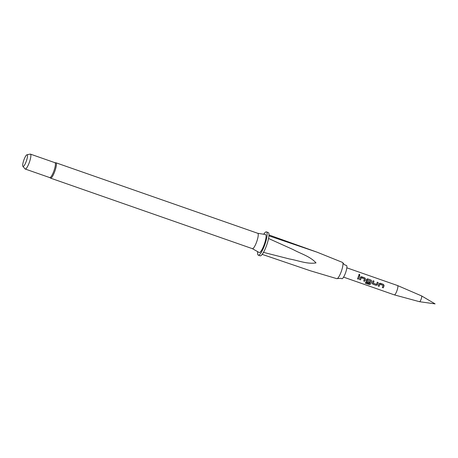 <?xml version="1.0" encoding="UTF-8"?>
<svg xmlns="http://www.w3.org/2000/svg" width="458" height="458" viewBox="0 0 458 458"><rect width="100%" height="100%" fill="white"/><g stroke="black" fill="none" stroke-linecap="round" stroke-linejoin="round"><path stroke-width="0.69" d="M359.816 275.264L359.433 274.325L358.837 274.439M359.238 275.367L359.851 275.235L359.473 274.273L358.86 274.405L359.238 275.367M317.217 252.232L342.498 262.411A8.61 1.872 109.3 0 1 342.578 262.457A8.61 1.872 109.3 0 1 342.819 262.778L344.416 264.707L346.437 265.503A6.996 1.523 109.3 0 1 346.574 265.56A6.996 1.523 109.3 0 1 345.504 272.957A6.996 1.523 109.3 0 1 341.823 278.699A6.996 1.523 109.3 0 1 341.8 278.687L340.998 278.327L337.3 278.579A8.61 1.872 109.3 0 1 336.819 278.67L310.415 270.798M421.595 295.92L435.1 303.889L419.568 301.707A3.069 0.67 -70.7 0 0 419.568 301.707A3.069 0.67 -70.7 0 0 421.125 299.2A3.069 0.67 -70.7 0 0 421.595 295.92A3.069 0.67 -70.7 0 0 421.578 295.914L397.624 285.569A4.935 1.071 -70.7 0 0 397.613 285.563L346.832 267.821M343.58 277.136L394.355 294.878A4.935 1.071 -70.7 0 0 394.372 294.883A4.935 1.071 -70.7 0 0 396.897 290.847A4.935 1.071 -70.7 0 0 397.624 285.569M25.207 169.025L49.756 177.601A7.895 1.718 -70.7 0 0 53.821 171.155A7.895 1.718 -70.7 0 0 54.966 162.699L30.417 154.123A7.895 1.718 109.3 0 1 29.278 162.579A7.895 1.718 109.3 0 1 25.207 169.025A7.895 1.718 109.3 0 1 25.024 168.887L22.9 166.351A6.183 1.345 109.3 0 1 23.942 159.831A6.183 1.345 109.3 0 1 26.948 154.775A6.183 1.345 109.3 0 1 26.232 161.411A6.183 1.345 109.3 0 1 22.9 166.351M257.711 233.288A8.141 1.769 109.3 0 1 257.78 233.305A8.141 1.769 109.3 0 1 256.6 242.03A8.141 1.769 109.3 0 1 252.41 248.677A8.141 1.769 109.3 0 1 252.347 248.648M257.745 233.294L265.434 234.513A9.532 2.072 109.3 0 1 264.134 244.749A9.532 2.072 109.3 0 1 259.148 252.495L252.375 248.665M263.728 234.244A12.332 2.679 109.3 0 1 266.436 231.891A12.332 2.679 109.3 0 1 264.65 245.104A12.332 2.679 109.3 0 1 258.301 255.175A12.332 2.679 109.3 0 1 257.642 251.642M266.436 231.891L268.251 232.527A12.332 2.679 109.3 0 1 268.926 235.853A12.332 2.679 109.3 0 1 268.543 238.486A12.332 2.679 109.3 0 1 266.47 245.74A12.332 2.679 109.3 0 1 263.487 252.369A12.332 2.679 109.3 0 1 262.188 254.367A12.332 2.679 109.3 0 1 260.115 255.81L258.301 255.175M342.819 262.778A8.61 1.872 109.3 0 1 341.239 271.628A8.61 1.872 109.3 0 1 337.3 278.579M263.487 252.369L289.611 259.01C298.267 260.488 307.301 264.375 316.014 262.898C310.221 256.348 300.717 253.761 293.063 249.536L268.543 238.486M310.369 270.787L262.188 254.367M383.266 287.83A4.935 1.071 -70.7 0 0 383.884 286.302A4.935 1.071 -70.7 0 0 384.119 285.626L383.506 284.407L380.169 283.239L379.001 283.834A4.935 1.071 -70.7 0 1 378.766 284.515A4.935 1.071 -70.7 0 1 378.142 286.038L379.098 286.37A4.935 1.071 -70.7 0 0 379.716 284.847A4.935 1.071 -70.7 0 0 379.911 284.298L383.123 285.42A4.935 1.071 -70.7 0 1 382.934 285.969A4.935 1.071 -70.7 0 1 382.31 287.498L383.26 287.784A4.832 1.053 -70.7 0 0 384.096 285.626L383.478 284.424L379.43 283.296M372.302 283.021L372.829 284.183L376.167 285.351L377.421 284.813A4.935 1.071 -70.7 0 0 377.684 284.137A4.935 1.071 -70.7 0 0 378.194 282.546L377.237 282.214A4.935 1.071 -70.7 0 1 376.728 283.8A4.935 1.071 -70.7 0 1 376.516 284.355L373.304 283.227A4.935 1.071 -70.7 0 0 373.516 282.678A4.935 1.071 -70.7 0 0 374.026 281.092L373.07 280.76A4.935 1.071 -70.7 0 1 372.56 282.346A4.935 1.071 -70.7 0 1 372.302 283.021L372.251 283.571M366.097 280.857L366.623 282.014L369.36 282.97A4.935 1.071 -70.7 0 0 369.749 282.059L366.995 281.023A4.935 1.071 -70.7 0 0 367.202 280.473A4.935 1.071 -70.7 0 0 367.396 279.93L370.608 281.052A4.935 1.071 -70.7 0 1 370.419 281.596A4.935 1.071 -70.7 0 1 369.514 283.708L365.644 282.414A4.935 1.071 -70.7 0 1 365.249 283.136L369.257 284.538L370.522 284.183A4.935 1.071 -70.7 0 0 371.478 281.968A4.935 1.071 -70.7 0 0 371.713 281.286L371.1 280.067L367.757 278.899L366.589 279.5A4.935 1.071 -70.7 0 1 366.354 280.176A4.935 1.071 -70.7 0 1 366.097 280.857L366.051 281.401M364.648 281.327A4.935 1.071 -70.7 0 0 365.272 279.798A4.935 1.071 -70.7 0 0 365.507 279.122L364.894 277.903L361.551 276.735L360.383 277.33A4.935 1.071 -70.7 0 1 360.148 278.012A4.935 1.071 -70.7 0 1 359.524 279.535L360.48 279.867A4.935 1.071 -70.7 0 0 361.104 278.344A4.935 1.071 -70.7 0 0 361.293 277.794L364.511 278.916A4.935 1.071 -70.7 0 1 364.316 279.466A4.935 1.071 -70.7 0 1 363.698 280.989L364.642 281.281A4.832 1.053 -70.7 0 0 365.484 279.122L364.866 277.92L360.812 276.792M358.442 279.157A4.935 1.071 -70.7 0 0 359.066 277.628A4.935 1.071 -70.7 0 0 359.582 276.042L358.625 275.71A4.935 1.071 -70.7 0 1 358.11 277.296A4.935 1.071 -70.7 0 1 357.492 278.825L358.437 279.111A4.832 1.053 -70.7 0 0 359.553 276.065L358.62 275.739M26.948 154.775L30.188 154.111A7.895 1.718 109.3 0 1 30.417 154.123M268.926 235.853L317.113 252.192L268.972 234.96M357.509 278.79L358.437 279.111M363.709 280.954L364.642 281.281M360.48 279.867L360.475 279.827A4.832 1.053 -70.7 0 0 361.27 277.794M359.541 279.5L360.475 279.827M365.284 283.078L369.257 284.538M369.268 284.47L370.522 284.183M370.522 284.126A4.832 1.053 -70.7 0 0 371.69 281.292L371.713 281.286M371.69 281.292L371.1 280.067M371.072 280.09L367.757 278.899M367.728 278.922L367.018 278.962M366.079 280.828L366.623 282.014M366.618 281.973L369.36 282.97M369.354 282.93A4.832 1.053 -70.7 0 0 369.726 282.054M366.984 281A4.832 1.053 -70.7 0 0 367.373 279.924L367.396 279.93M374.026 281.092L373.064 280.783M373.344 283.313L373.293 283.204A4.832 1.053 -70.7 0 0 373.997 281.109M378.194 282.546L377.232 282.243M377.421 284.813L377.409 284.784A4.832 1.053 -70.7 0 0 378.165 282.569M376.167 285.351L377.409 284.784M372.829 284.183L376.161 285.305M372.285 282.998L372.823 284.137M382.327 287.458L383.26 287.784M379.098 286.37L379.092 286.33A4.832 1.053 -70.7 0 0 379.888 284.298M378.159 286.004L379.092 286.33M257.78 233.305L55.928 162.773A8.141 1.769 109.3 0 1 54.748 171.498A8.141 1.769 109.3 0 1 50.557 178.139L49.578 177.475M419.551 301.707L394.372 294.883M50.557 178.139L252.41 248.677M55.928 162.773L54.742 162.687"/></g></svg>
